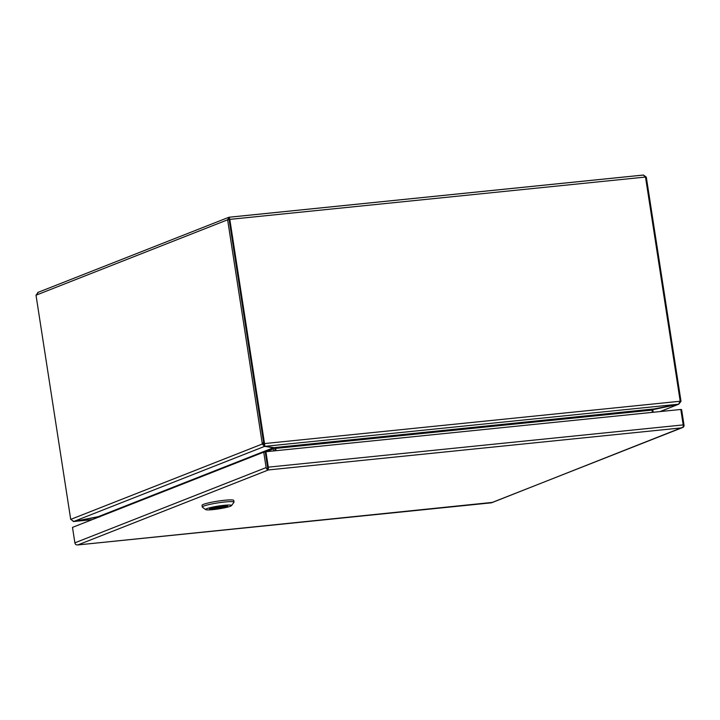 <?xml version="1.0" encoding="UTF-8"?>
<svg xmlns="http://www.w3.org/2000/svg" width="720" height="720" viewBox="0 0 720 720"><rect width="100%" height="100%" fill="white"/><g stroke="black" fill="none" stroke-linecap="round" stroke-linejoin="round"><path stroke-width="1.08" d="M491.355 502.578L491.238 502.83A2.511 1.08 -95.8 0 0 491.238 502.83L681.795 427.851L268.416 469.944A2.511 1.08 84.2 0 1 268.407 469.953L267.462 469.53A2.511 2.25 -111.5 0 1 266.13 467.577L263.736 452.142L265.23 451.989L267.651 467.568M265.23 451.989L268.164 469.395A2.511 1.08 84.2 0 0 268.308 467.154L265.923 451.719L265.23 451.989M680.832 409.662L681.606 409.59L684 425.025A2.511 2.25 -111.5 0 1 683.307 427.185L683.118 426.942M263.736 452.142L72.495 527.391L74.88 542.835A2.511 2.25 68.5 0 0 76.212 544.788L77.85 544.932A2.511 1.08 84.2 0 1 77.859 544.932L492.066 502.434M267.462 469.53L267.615 467.424M491.625 502.758L683.046 427.149A2.511 1.08 -95.8 0 0 683.199 424.908L680.805 409.464L265.923 451.719M268.407 469.944L268.164 469.395L268.407 469.944L77.859 544.932A2.511 2.25 -111.5 0 1 77.859 544.932L76.473 544.824M77.868 544.932L491.247 502.83M681.795 427.851L683.307 427.185M210.96 508.086L210.969 508.104A9.108 0.99 -8.8 0 1 221.013 506.133A9.108 0.99 -8.8 0 1 227.601 506.07A9.108 0.99 -8.8 0 1 227.187 506.448L210.969 508.104M226.179 506.547L226.224 506.826A9.108 0.99 -8.8 0 1 216.18 508.797A9.108 0.99 -8.8 0 1 209.592 508.86A9.108 0.99 -8.8 0 1 210.006 508.482L209.997 508.455M226.224 506.826L210.006 508.482M234 502.146L233.73 500.427A16.038 1.737 171.2 0 0 221.148 500.661A16.038 1.737 171.2 0 0 203.49 504.351A16.038 1.737 171.2 0 0 202.041 505.332L202.302 507.051A16.038 1.737 -8.8 0 1 203.76 506.07A16.038 1.737 -8.8 0 1 224.784 501.993A16.038 1.737 -8.8 0 1 234 502.146A16.038 1.737 -8.8 0 1 233.928 502.353L231.507 505.62A13.122 1.422 -8.8 0 1 213.165 509.598A13.122 1.422 -8.8 0 1 205.731 509.616A13.122 1.422 -8.8 0 1 210.933 507.474A13.122 1.422 -8.8 0 1 224.019 505.332A13.122 1.422 -8.8 0 1 231.507 505.62M226.836 506.628A9.18 0.999 -8.8 0 1 216.72 508.734A9.18 0.999 -8.8 0 1 209.52 508.869A9.18 0.999 -8.8 0 1 210.348 508.302A9.18 0.999 -8.8 0 1 220.464 506.196A9.18 0.999 -8.8 0 1 227.673 506.061A9.18 0.999 -8.8 0 1 226.836 506.628M205.731 509.616L202.428 507.222A16.038 1.737 -8.8 0 1 202.302 507.051M37.629 292.527L228.663 217.35L229.14 217.242L229.806 219.375L229.122 219.645L229.392 218.88L229.113 219.645L227.619 219.798L229.212 217.215L643.455 175.032L646.308 177.165L645.534 177.237M38.223 292.374L36.009 295.2L227.619 219.798L262.179 443.025A5.481 2.367 84.2 0 1 262.296 444.015L263.781 443.862A5.481 2.367 -95.8 0 0 263.673 442.872L229.113 219.645M264.366 442.602L263.673 442.872A5.481 4.905 68.5 0 0 263.907 443.835L264.591 443.565A5.481 4.905 -111.5 0 1 264.366 442.602L229.806 219.375L645.498 177.048L643.329 175.068L229.284 217.233M229.14 217.242L229.293 219.087M70.749 519.381L73.791 521.46L264.519 446.409L262.296 444.015L70.749 519.381A5.481 2.367 84.2 0 1 70.56 518.427L36.009 295.2M645.498 177.048L680.058 400.275A5.481 4.905 -111.5 0 1 680.13 401.247L264.591 443.565L264.825 446.346L678.591 404.208L680.13 401.247M262.179 443.025L263.673 442.872L229.392 218.88M680.139 401.463L680.976 401.373A5.481 2.367 -95.8 0 0 680.859 400.392L646.308 177.165M680.976 401.373L678.699 404.226L659.997 411.588M660.276 411.561L678.69 404.181M92.304 519.597L73.161 521.478M273.249 447.507L264.879 446.436A5.481 0.594 -8.8 0 0 264.519 446.409L263.781 443.862M99.828 516.915L98.19 516.69L74.628 521.298A5.481 0.594 -8.8 0 1 73.791 521.46M264.213 444.456L264.825 446.346A5.481 0.594 -8.8 0 0 265.068 446.4L275.625 448.2L276.003 450.693M263.907 443.835L264.573 444.717M678.591 404.208A5.481 0.594 -8.8 0 1 677.79 404.37L653.994 408.942L651.996 409.869L652.374 412.362M652.032 409.851L677.862 404.379A5.481 0.594 -8.8 0 1 678.699 404.226M73.899 521.469A5.481 0.594 -8.8 0 1 74.7 521.316L99.288 516.699M98.19 516.69L273.294 447.786L273.321 448.65A0.846 0.756 68.5 0 1 273.375 448.857L273.699 450.927M275.283 450.765L274.959 448.686A2.511 1.08 84.2 0 1 274.896 448.047L275.445 448.11M652.851 409.995A0.846 0.756 68.5 0 0 652.86 410.211L653.184 412.281M274.626 447.723L273.321 448.65M274.698 448.083A2.511 2.25 -111.5 0 1 274.869 448.704L275.184 450.774M266.13 467.577L74.88 542.835M683.199 424.908L268.308 467.154M680.859 400.392L680.085 400.473M653.994 408.942L274.122 447.633M653.652 409.248L654.3 408.987M273.375 448.857L266.184 451.692M652.023 410.094L275.652 448.416M92.241 519.624L73.665 521.514"/></g></svg>
